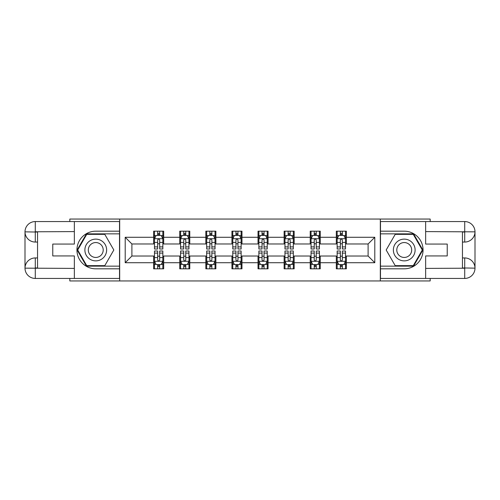 <?xml version="1.0" encoding="UTF-8"?>
<svg xmlns="http://www.w3.org/2000/svg" width="500" height="500" viewBox="0 0 500 500"><rect width="100%" height="100%" fill="white"/><g stroke="black" fill="none" stroke-linecap="round" stroke-linejoin="round"><path stroke-width="0.75" d="M69.831 278.438L69.831 280.95L430.169 280.95L430.169 278.438M430.169 221.562L430.169 219.05L380.319 219.05L380.319 280.95M380.319 219.05L69.831 219.05L69.831 221.562M119.681 280.95L119.681 219.05M346.356 237.288L346.356 231.181L336.319 231.181L336.319 237.288L320.262 237.288L320.262 231.181L310.225 231.181L310.225 237.288L294.163 237.288L294.163 231.181L284.125 231.181L284.125 237.288L268.069 237.288L268.069 231.181L258.031 231.181L258.031 237.288L241.969 237.288L241.969 231.181L231.931 231.181L231.931 237.288L215.875 237.288L215.875 231.181L205.837 231.181L205.837 237.288L189.775 237.288L189.775 231.181L179.737 231.181L179.737 237.288L163.681 237.288L163.681 231.181L153.644 231.181L153.644 237.288L125.206 237.288L125.206 262.712L131.894 256.025L153.644 256.025L153.644 268.819L163.681 268.819L163.681 256.025L179.737 256.025L179.737 268.819L189.775 268.819L189.775 256.025L205.837 256.025L205.837 268.819L215.875 268.819L215.875 256.025L231.931 256.025L231.931 268.819L241.969 268.819L241.969 256.025L258.031 256.025L258.031 268.819L268.069 268.819L268.069 256.025L284.125 256.025L284.125 268.819L294.163 268.819L294.163 256.025L310.225 256.025L310.225 268.819L320.262 268.819L320.262 256.025L336.319 256.025L336.319 268.819L346.356 268.819L346.356 256.025L368.106 256.025L368.106 243.975L346.356 243.975L346.356 237.288L374.794 237.288L374.794 262.712L346.356 262.712M336.319 262.712L320.262 262.712M310.225 262.712L294.163 262.712M284.125 262.712L268.069 262.712M258.031 262.712L241.969 262.712M231.931 262.712L215.875 262.712M205.837 262.712L189.775 262.712M179.737 262.712L163.681 262.712M153.644 262.712L125.206 262.712M336.319 237.288L336.319 243.975L320.262 243.975L320.262 237.288M310.225 237.288L310.225 243.975L294.163 243.975L294.163 237.288M284.125 237.288L284.125 243.975L268.069 243.975L268.069 237.288M258.031 237.288L258.031 243.975L241.969 243.975L241.969 237.288M231.931 237.288L231.931 243.975L215.875 243.975L215.875 237.288M205.837 237.288L205.837 243.975L189.775 243.975L189.775 237.288M179.737 237.288L179.737 243.975L163.681 243.975L163.681 237.288M153.644 237.288L153.644 243.975L131.894 243.975L125.206 237.288M131.894 243.975L131.894 256.025M374.794 262.712L368.106 256.025M368.106 243.975L374.794 237.288M153.644 235.362L154.481 235.362M157.656 235.362L159.662 235.362M162.844 235.362L163.681 235.362M153.644 243.812L154.481 243.812M157.656 243.812L159.662 243.812M162.844 243.812L163.681 243.812M153.644 256.188L154.481 256.188M157.656 256.188L159.662 256.188M162.844 256.188L163.681 256.188M153.644 264.637L154.481 264.637M157.656 264.637L159.662 264.637M162.844 264.637L163.681 264.637M179.737 256.188L180.575 256.188M183.756 256.188L185.763 256.188M188.938 256.188L189.775 256.188M179.737 264.637L180.575 264.637M183.756 264.637L185.763 264.637M188.938 264.637L189.775 264.637M179.737 235.362L180.575 235.362M183.756 235.362L185.763 235.362M188.938 235.362L189.775 235.362M179.737 243.812L180.575 243.812M183.756 243.812L185.763 243.812M188.938 243.812L189.775 243.812M205.837 256.188L206.675 256.188M209.85 256.188L211.856 256.188M215.037 256.188L215.875 256.188M205.837 264.637L206.675 264.637M209.85 264.637L211.856 264.637M215.037 264.637L215.875 264.637M205.837 235.362L206.675 235.362M209.85 235.362L211.856 235.362M215.037 235.362L215.875 235.362M205.837 243.812L206.675 243.812M209.85 243.812L211.856 243.812M215.037 243.812L215.875 243.812M231.931 256.188L232.769 256.188M235.95 256.188L237.956 256.188M241.131 256.188L241.969 256.188M231.931 264.637L232.769 264.637M235.95 264.637L237.956 264.637M241.131 264.637L241.969 264.637M231.931 235.362L232.769 235.362M235.95 235.362L237.956 235.362M241.131 235.362L241.969 235.362M231.931 243.812L232.769 243.812M235.95 243.812L237.956 243.812M241.131 243.812L241.969 243.812M258.031 256.188L258.869 256.188M262.044 256.188L264.05 256.188M267.231 256.188L268.069 256.188M258.031 264.637L258.869 264.637M262.044 264.637L264.05 264.637M267.231 264.637L268.069 264.637M258.031 235.362L258.869 235.362M262.044 235.362L264.05 235.362M267.231 235.362L268.069 235.362M258.031 243.812L258.869 243.812M262.044 243.812L264.05 243.812M267.231 243.812L268.069 243.812M284.125 256.188L284.962 256.188M288.144 256.188L290.15 256.188M293.325 256.188L294.163 256.188M284.125 264.637L284.962 264.637M288.144 264.637L290.15 264.637M293.325 264.637L294.163 264.637M284.125 235.362L284.962 235.362M288.144 235.362L290.15 235.362M293.325 235.362L294.163 235.362M284.125 243.812L284.962 243.812M288.144 243.812L290.15 243.812M293.325 243.812L294.163 243.812M310.225 256.188L311.062 256.188M314.237 256.188L316.244 256.188M319.425 256.188L320.262 256.188M310.225 264.637L311.062 264.637M314.237 264.637L316.244 264.637M319.425 264.637L320.262 264.637M310.225 235.362L311.062 235.362M314.237 235.362L316.244 235.362M319.425 235.362L320.262 235.362M310.225 243.812L311.062 243.812M314.237 243.812L316.244 243.812M319.425 243.812L320.262 243.812M336.319 256.188L337.156 256.188M340.337 256.188L342.344 256.188M345.519 256.188L346.356 256.188M336.319 264.637L337.156 264.637M340.337 264.637L342.344 264.637M345.519 264.637L346.356 264.637M336.319 235.362L337.156 235.362M340.337 235.362L342.344 235.362M345.519 235.362L346.356 235.362M336.319 243.812L337.156 243.812M340.337 243.812L342.344 243.812M345.519 243.812L346.356 243.812M159.662 233.356L157.656 233.356M162.844 246.9L159.662 246.9L159.662 248.994L162.844 248.994L162.844 238.794L161.169 235.444L156.15 235.444L154.481 238.794L154.481 248.994L157.656 248.994L157.656 246.9L154.481 246.9M154.481 238.794L154.481 231.181M162.844 238.794L162.844 231.181M157.656 235.444L157.656 231.181M159.662 231.181L159.662 235.444M159.662 246.9L159.662 240.044C159 238.756 158.325 238.756 157.656 240.044L157.656 246.9M157.656 266.644L159.662 266.644M154.481 253.1L157.656 253.1L157.656 251.006L154.481 251.006L154.481 261.206L156.15 264.556L161.169 264.556L162.844 261.206L162.844 251.006L159.662 251.006L159.662 253.1L162.844 253.1M162.844 261.206L162.844 268.819M154.481 261.206L154.481 268.819M159.662 264.556L159.662 268.819M157.656 268.819L157.656 264.556M157.656 253.1L157.656 259.956C158.325 261.244 158.994 261.244 159.662 259.956L159.662 253.1M101.2 240.581A10.875 10.875 0 0 0 86.344 244.562A10.875 10.875 0 0 0 90.325 259.419A10.875 10.875 0 0 0 105.181 255.438A10.875 10.875 0 0 0 101.2 240.581M99.481 243.55A7.444 7.444 0 0 0 89.312 246.275A7.444 7.444 0 0 0 92.037 256.45A7.444 7.444 0 0 0 102.206 253.725A7.444 7.444 0 0 0 99.481 243.55M104.794 265.644L86.731 265.644L77.7 250L86.731 234.356L104.794 234.356L113.825 250L104.794 265.644M409.675 240.581A10.875 10.875 0 0 0 394.819 244.562A10.875 10.875 0 0 0 398.8 259.419A10.875 10.875 0 0 0 413.656 255.438A10.875 10.875 0 0 0 409.675 240.581M407.962 243.55A7.444 7.444 0 0 0 397.794 246.275A7.444 7.444 0 0 0 400.519 256.45A7.444 7.444 0 0 0 410.688 253.725A7.444 7.444 0 0 0 407.962 243.55M413.269 265.644L395.206 265.644L386.175 250L395.206 234.356L413.269 234.356L422.3 250L413.269 265.644M37.544 242.056L35.288 242.056A10.288 10.288 0 0 1 25 231.85A10.288 10.288 0 0 1 35.288 221.562L119.519 221.562L119.519 231.181L95.763 231.181A18.819 18.819 0 0 0 76.944 250A18.819 18.819 0 0 0 95.763 268.819L119.519 268.819L119.519 278.438L35.288 278.438A10.288 10.288 0 0 1 25 268.15A10.288 10.288 0 0 1 35.288 257.944L37.544 257.944M119.519 268.819L119.519 231.181M74.35 221.562L74.35 244.062L52.769 244.062L52.769 255.938L74.35 255.938L74.35 278.438M35.288 242.056A10.288 10.288 0 0 1 25 231.85L35.288 232.019L35.288 242.056A10.288 10.288 0 0 1 25 231.85L25 268.15L74.35 268.4M35.288 268.4L35.288 278.438A10.288 10.288 0 0 1 25 268.15A10.288 10.288 0 0 1 35.288 257.944L35.288 267.981L37.544 267.981L37.544 232.019L35.288 232.019M119.519 233.856L86.444 233.856L77.119 250L86.444 266.144L119.519 266.144M462.456 257.944L464.712 257.944A10.288 10.288 0 0 1 475 268.15A10.288 10.288 0 0 1 464.712 278.438L380.481 278.438L380.481 268.819L404.237 268.819A18.819 18.819 0 0 0 423.056 250A18.819 18.819 0 0 0 404.237 231.181L380.481 231.181L380.481 221.562L464.712 221.562A10.288 10.288 0 0 1 475 231.85A10.288 10.288 0 0 1 464.712 242.056L462.456 242.056M380.481 231.181L380.481 268.819M425.65 278.438L425.65 255.938L447.231 255.938L447.231 244.062L425.65 244.062L425.65 221.562M464.712 257.944A10.288 10.288 0 0 1 475 268.15L464.712 267.981L464.712 257.944A10.288 10.288 0 0 1 475 268.15L475 231.85L425.65 231.6M464.712 231.6L464.712 221.562A10.288 10.288 0 0 1 475 231.85A10.288 10.288 0 0 1 464.712 242.056L464.712 232.019L462.456 232.019L462.456 267.981L464.712 267.981M380.481 266.144L413.556 266.144L422.881 250L413.556 233.856L380.481 233.856M185.763 233.356L183.756 233.356M188.938 246.9L185.763 246.9L185.763 248.994L188.938 248.994L188.938 238.794L187.269 235.444L182.25 235.444L180.575 238.794L180.575 248.994L183.756 248.994L183.756 246.9L180.575 246.9M180.575 238.794L180.575 231.181M188.938 238.794L188.938 231.181M183.756 235.444L183.756 231.181M185.763 231.181L185.763 235.444M185.763 246.9L185.763 240.044C185.094 238.756 184.425 238.756 183.756 240.044L183.756 246.9M211.856 233.356L209.85 233.356M215.037 246.9L211.856 246.9L211.856 248.994L215.037 248.994L215.037 238.794L213.363 235.444L208.344 235.444L206.675 238.794L206.675 248.994L209.85 248.994L209.85 246.9L206.675 246.9M206.675 238.794L206.675 231.181M215.037 238.794L215.037 231.181M209.85 235.444L209.85 231.181M211.856 231.181L211.856 235.444M211.856 246.9L211.856 240.044C211.188 238.756 210.519 238.756 209.85 240.044L209.85 246.9M183.756 266.644L185.763 266.644M180.575 253.1L183.756 253.1L183.756 251.006L180.575 251.006L180.575 261.206L182.25 264.556L187.269 264.556L188.938 261.206L188.938 251.006L185.763 251.006L185.763 253.1L188.938 253.1M188.938 261.206L188.938 268.819M180.575 261.206L180.575 268.819M185.763 264.556L185.763 268.819M183.756 268.819L183.756 264.556M183.756 253.1L183.756 259.956C184.425 261.244 185.094 261.244 185.763 259.956L185.763 253.1M209.85 266.644L211.856 266.644M206.675 253.1L209.85 253.1L209.85 251.006L206.675 251.006L206.675 261.206L208.344 264.556L213.363 264.556L215.037 261.206L215.037 251.006L211.856 251.006L211.856 253.1L215.037 253.1M215.037 261.206L215.037 268.819M206.675 261.206L206.675 268.819M211.856 264.556L211.856 268.819M209.85 268.819L209.85 264.556M209.85 253.1L209.85 259.956C210.519 261.244 211.188 261.244 211.856 259.956L211.856 253.1M237.956 233.356L235.95 233.356M241.131 246.9L237.956 246.9L237.956 248.994L241.131 248.994L241.131 238.794L239.462 235.444L234.444 235.444L232.769 238.794L232.769 248.994L235.95 248.994L235.95 246.9L232.769 246.9M232.769 238.794L232.769 231.181M241.131 238.794L241.131 231.181M235.95 235.444L235.95 231.181M237.956 231.181L237.956 235.444M237.956 246.9L237.956 240.044C237.288 238.756 236.619 238.756 235.95 240.044L235.95 246.9M264.05 233.356L262.044 233.356M267.231 246.9L264.05 246.9L264.05 248.994L267.231 248.994L267.231 238.794L265.556 235.444L260.538 235.444L258.869 238.794L258.869 248.994L262.044 248.994L262.044 246.9L258.869 246.9M258.869 238.794L258.869 231.181M267.231 238.794L267.231 231.181M262.044 235.444L262.044 231.181M264.05 231.181L264.05 235.444M264.05 246.9L264.05 240.044C263.381 238.756 262.712 238.756 262.044 240.044L262.044 246.9M290.15 233.356L288.144 233.356M293.325 246.9L290.15 246.9L290.15 248.994L293.325 248.994L293.325 238.794L291.656 235.444L286.637 235.444L284.962 238.794L284.962 248.994L288.144 248.994L288.144 246.9L284.962 246.9M284.962 238.794L284.962 231.181M293.325 238.794L293.325 231.181M288.144 235.444L288.144 231.181M290.15 231.181L290.15 235.444M290.15 246.9L290.15 240.044C289.481 238.756 288.812 238.756 288.144 240.044L288.144 246.9M235.95 266.644L237.956 266.644M232.769 253.1L235.95 253.1L235.95 251.006L232.769 251.006L232.769 261.206L234.444 264.556L239.462 264.556L241.131 261.206L241.131 251.006L237.956 251.006L237.956 253.1L241.131 253.1M241.131 261.206L241.131 268.819M232.769 261.206L232.769 268.819M237.956 264.556L237.956 268.819M235.95 268.819L235.95 264.556M235.95 253.1L235.95 259.956C236.619 261.244 237.288 261.244 237.956 259.956L237.956 253.1M262.044 266.644L264.05 266.644M258.869 253.1L262.044 253.1L262.044 251.006L258.869 251.006L258.869 261.206L260.538 264.556L265.556 264.556L267.231 261.206L267.231 251.006L264.05 251.006L264.05 253.1L267.231 253.1M267.231 261.206L267.231 268.819M258.869 261.206L258.869 268.819M264.05 264.556L264.05 268.819M262.044 268.819L262.044 264.556M262.044 253.1L262.044 259.956C262.712 261.244 263.381 261.244 264.05 259.956L264.05 253.1M288.144 266.644L290.15 266.644M284.962 253.1L288.144 253.1L288.144 251.006L284.962 251.006L284.962 261.206L286.637 264.556L291.656 264.556L293.325 261.206L293.325 251.006L290.15 251.006L290.15 253.1L293.325 253.1M293.325 261.206L293.325 268.819M284.962 261.206L284.962 268.819M290.15 264.556L290.15 268.819M288.144 268.819L288.144 264.556M288.144 253.1L288.144 259.956C288.812 261.244 289.481 261.244 290.15 259.956L290.15 253.1M316.244 233.356L314.237 233.356M319.425 246.9L316.244 246.9L316.244 248.994L319.425 248.994L319.425 238.794L317.75 235.444L312.731 235.444L311.062 238.794L311.062 248.994L314.237 248.994L314.237 246.9L311.062 246.9M311.062 238.794L311.062 231.181M319.425 238.794L319.425 231.181M314.237 235.444L314.237 231.181M316.244 231.181L316.244 235.444M316.244 246.9L316.244 240.044C315.575 238.756 314.906 238.756 314.237 240.044L314.237 246.9M314.237 266.644L316.244 266.644M311.062 253.1L314.237 253.1L314.237 251.006L311.062 251.006L311.062 261.206L312.731 264.556L317.75 264.556L319.425 261.206L319.425 251.006L316.244 251.006L316.244 253.1L319.425 253.1M319.425 261.206L319.425 268.819M311.062 261.206L311.062 268.819M316.244 264.556L316.244 268.819M314.237 268.819L314.237 264.556M314.237 253.1L314.237 259.956C314.906 261.244 315.575 261.244 316.244 259.956L316.244 253.1M342.344 233.356L340.337 233.356M345.519 246.9L342.344 246.9L342.344 248.994L345.519 248.994L345.519 238.794L343.85 235.444L338.831 235.444L337.156 238.794L337.156 248.994L340.337 248.994L340.337 246.9L337.156 246.9M337.156 238.794L337.156 231.181M345.519 238.794L345.519 231.181M340.337 235.444L340.337 231.181M342.344 231.181L342.344 235.444M342.344 246.9L342.344 240.044C341.675 238.756 341.006 238.756 340.337 240.044L340.337 246.9M340.337 266.644L342.344 266.644M337.156 253.1L340.337 253.1L340.337 251.006L337.156 251.006L337.156 261.206L338.831 264.556L343.85 264.556L345.519 261.206L345.519 251.006L342.344 251.006L342.344 253.1L345.519 253.1M345.519 261.206L345.519 268.819M337.156 261.206L337.156 268.819M342.344 264.556L342.344 268.819M340.337 268.819L340.337 264.556M340.337 253.1L340.337 259.956C341 261.244 341.675 261.244 342.344 259.956L342.344 253.1M162.8 238.706L154.519 238.706M154.481 235.644L156.05 235.644M161.269 235.644L162.844 235.644M157.656 242.413L154.481 242.413M162.844 242.413L159.662 242.413M159.662 234.419L157.656 234.419M154.519 261.294L162.8 261.294M162.844 264.356L161.269 264.356M156.05 264.356L154.481 264.356M159.662 257.587L162.844 257.587M154.481 257.587L157.656 257.587M157.656 265.581L159.662 265.581M74.35 231.6L35.05 231.781M25 268.15A10.288 10.288 0 0 1 35.288 257.944M25 231.85A10.288 10.288 0 0 1 35.288 221.562L35.288 231.6M425.65 268.4L464.95 268.219M475 231.85A10.288 10.288 0 0 1 464.712 242.056M475 268.15A10.288 10.288 0 0 1 464.712 278.438L464.712 268.4M188.9 238.706L180.619 238.706M180.575 235.644L182.15 235.644M187.369 235.644L188.938 235.644M183.756 242.413L180.575 242.413M188.938 242.413L185.763 242.413M185.763 234.419L183.756 234.419M214.994 238.706L206.713 238.706M206.675 235.644L208.244 235.644M213.463 235.644L215.037 235.644M209.85 242.413L206.675 242.413M215.037 242.413L211.856 242.413M211.856 234.419L209.85 234.419M180.619 261.294L188.9 261.294M188.938 264.356L187.369 264.356M182.15 264.356L180.575 264.356M185.763 257.587L188.938 257.587M180.575 257.587L183.756 257.587M183.756 265.581L185.763 265.581M206.713 261.294L214.994 261.294M215.037 264.356L213.463 264.356M208.244 264.356L206.675 264.356M211.856 257.587L215.037 257.587M206.675 257.587L209.85 257.587M209.85 265.581L211.856 265.581M241.094 238.706L232.812 238.706M232.769 235.644L234.344 235.644M239.562 235.644L241.131 235.644M235.95 242.413L232.769 242.413M241.131 242.413L237.956 242.413M237.956 234.419L235.95 234.419M267.188 238.706L258.906 238.706M258.869 235.644L260.438 235.644M265.656 235.644L267.231 235.644M262.044 242.413L258.869 242.413M267.231 242.413L264.05 242.413M264.05 234.419L262.044 234.419M293.288 238.706L285.006 238.706M284.962 235.644L286.537 235.644M291.756 235.644L293.325 235.644M288.144 242.413L284.962 242.413M293.325 242.413L290.15 242.413M290.15 234.419L288.144 234.419M232.812 261.294L241.094 261.294M241.131 264.356L239.562 264.356M234.344 264.356L232.769 264.356M237.956 257.587L241.131 257.587M232.769 257.587L235.95 257.587M235.95 265.581L237.956 265.581M258.906 261.294L267.188 261.294M267.231 264.356L265.656 264.356M260.438 264.356L258.869 264.356M264.05 257.587L267.231 257.587M258.869 257.587L262.044 257.587M262.044 265.581L264.05 265.581M285.006 261.294L293.288 261.294M293.325 264.356L291.756 264.356M286.537 264.356L284.962 264.356M290.15 257.587L293.325 257.587M284.962 257.587L288.144 257.587M288.144 265.581L290.15 265.581M319.381 238.706L311.1 238.706M311.062 235.644L312.631 235.644M317.85 235.644L319.425 235.644M314.237 242.413L311.062 242.413M319.425 242.413L316.244 242.413M316.244 234.419L314.237 234.419M311.1 261.294L319.381 261.294M319.425 264.356L317.85 264.356M312.631 264.356L311.062 264.356M316.244 257.587L319.425 257.587M311.062 257.587L314.237 257.587M314.237 265.581L316.244 265.581M345.481 238.706L337.2 238.706M337.156 235.644L338.731 235.644M343.95 235.644L345.519 235.644M340.337 242.413L337.156 242.413M345.519 242.413L342.344 242.413M342.344 234.419L340.337 234.419M337.2 261.294L345.481 261.294M345.519 264.356L343.95 264.356M338.731 264.356L337.156 264.356M342.344 257.587L345.519 257.587M337.156 257.587L340.337 257.587M340.337 265.581L342.344 265.581"/></g></svg>
